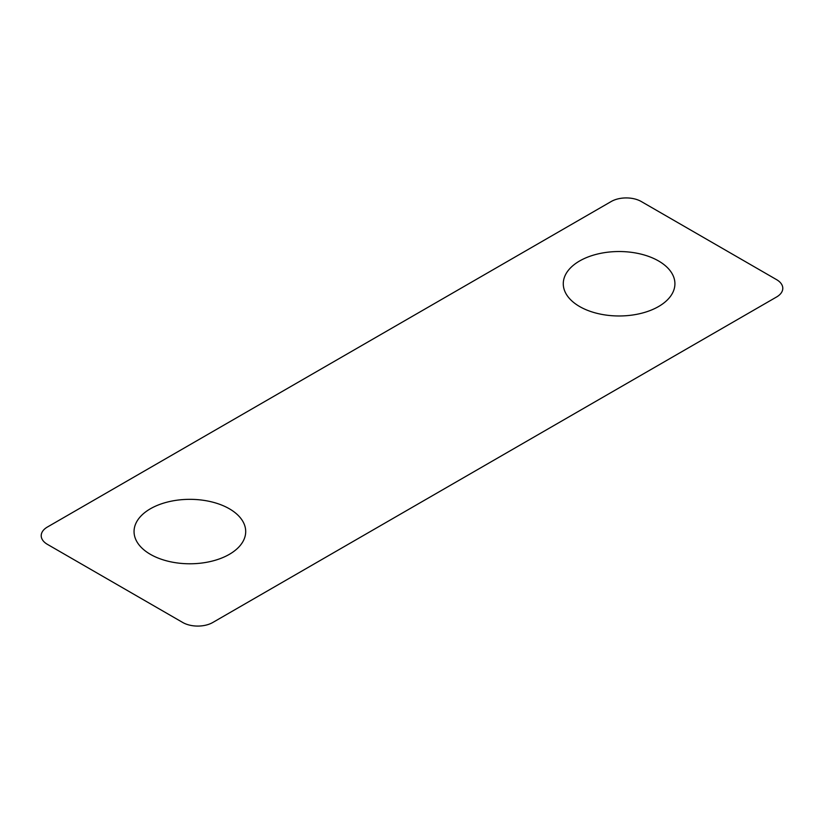 <?xml version="1.0" encoding="UTF-8"?>
<svg xmlns="http://www.w3.org/2000/svg" width="824" height="824" viewBox="0 0 824 824"><rect width="100%" height="100%" fill="white"/><g stroke="black" fill="none" stroke-linecap="round" stroke-linejoin="round"><path stroke-width="1.24" d="M658.561 306.538A55.816 32.218 0 0 0 633.532 252.628A55.816 32.218 0 0 0 565.182 292.098A55.816 32.218 0 0 0 658.561 306.538M229.34 554.346A55.816 32.218 0 0 0 204.321 500.436A55.816 32.218 0 0 0 135.96 539.905A55.816 32.218 0 0 0 229.34 554.346M611.202 201.52A21.259 12.278 180 0 1 641.268 201.52L776.569 279.635A21.259 12.278 180 0 1 776.569 296.99L212.798 622.481A21.259 12.278 180 0 1 182.732 622.481L47.431 544.365A21.259 12.278 180 0 1 47.431 527.01L611.202 201.52"/></g></svg>

